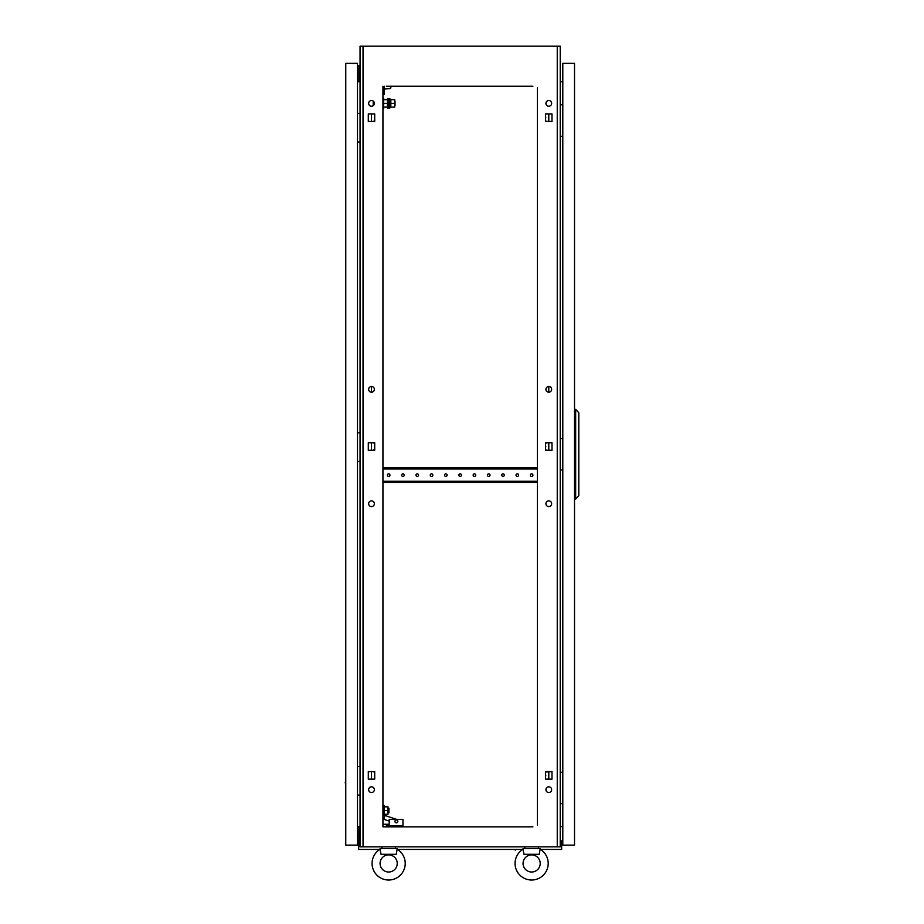 <?xml version="1.0" encoding="UTF-8"?>
<svg xmlns="http://www.w3.org/2000/svg" width="924" height="924" viewBox="0 0 924 924"><rect width="100%" height="100%" fill="white"/><g stroke="black" fill="none" stroke-linecap="round" stroke-linejoin="round"><path stroke-width="1.39" d="M523.238 849.641L523.053 848.567L540.205 848.567L540.205 849.26A16.574 16.574 0 0 1 531.623 880.018A16.574 16.574 0 0 1 523.053 849.26L524.012 854.296L539.246 854.296L540.02 849.63M380.261 849.641L380.076 848.567L397.228 848.567L397.228 849.26A16.574 16.574 0 0 1 388.658 880.018A16.574 16.574 0 0 1 380.076 849.26L381.034 854.296L396.269 854.296L397.043 849.63M374.705 776.056A1.282 1.282 0 0 1 374.705 774.682M374.705 447.216A1.282 1.282 0 0 1 374.705 445.842M374.705 118.376A1.282 1.282 0 0 1 374.705 117.001M545.587 774.682A1.282 1.282 0 0 1 545.587 776.056L545.587 774.682M545.587 445.842A1.282 1.282 0 0 1 545.587 447.216L545.587 445.842M545.587 117.001A1.282 1.282 0 0 1 545.587 118.376L545.587 117.001M551.64 503.719A2.864 2.864 0 0 0 548.787 500.854A2.864 2.864 0 0 0 545.922 503.719A2.864 2.864 0 0 0 548.787 506.583A2.864 2.864 0 0 0 551.64 503.719M374.359 503.719A2.864 2.864 0 0 0 371.494 500.854A2.864 2.864 0 0 0 368.641 503.719A2.864 2.864 0 0 0 371.494 506.583A2.864 2.864 0 0 0 374.359 503.719M374.359 789.662A2.864 2.864 0 0 0 371.494 786.809A2.864 2.864 0 0 0 368.641 789.662A2.864 2.864 0 0 0 371.494 792.526A2.864 2.864 0 0 0 374.359 789.662M551.64 789.662A2.864 2.864 0 0 0 548.787 786.809A2.864 2.864 0 0 0 545.922 789.662A2.864 2.864 0 0 0 548.787 792.526A2.864 2.864 0 0 0 551.64 789.662M374.359 103.384A2.864 2.864 0 0 0 371.494 100.531A2.864 2.864 0 0 0 368.641 103.384A2.864 2.864 0 0 0 371.494 106.248A2.864 2.864 0 0 0 374.359 103.384M374.359 389.339A2.864 2.864 0 0 0 371.494 386.475A2.864 2.864 0 0 0 368.641 389.339A2.864 2.864 0 0 0 371.494 392.203A2.864 2.864 0 0 0 374.359 389.339M551.64 389.339A2.864 2.864 0 0 0 548.787 386.475A2.864 2.864 0 0 0 545.922 389.339A2.864 2.864 0 0 0 548.787 392.203A2.864 2.864 0 0 0 551.64 389.339M551.64 103.384A2.864 2.864 0 0 0 548.787 100.531A2.864 2.864 0 0 0 545.922 103.384A2.864 2.864 0 0 0 548.787 106.248A2.864 2.864 0 0 0 551.64 103.384M371.494 779.14L371.494 771.598M547.701 771.598L545.587 771.598L545.587 779.14L551.986 779.14L548.787 779.14L548.787 771.598L551.986 771.598L545.587 771.99M371.494 450.3L371.494 442.758M371.494 392.203L371.494 386.475M371.494 121.46L371.494 113.918M532.917 86.232L386.371 86.232M530.341 86.232L529.337 86.232M519.623 86.232L518.618 86.232M516.042 86.232L515.049 86.232M505.324 86.232L504.319 86.232M501.744 86.232L500.75 86.232M491.025 86.232L490.02 86.232M487.445 86.232L486.451 86.232M476.726 86.232L475.721 86.232M473.157 86.232L472.152 86.232M462.427 86.232L461.423 86.232M458.858 86.232L457.854 86.232M448.128 86.232L447.135 86.232M444.559 86.232L443.555 86.232M433.83 86.232L432.836 86.232M430.261 86.232L429.256 86.232M419.542 86.232L418.537 86.232M415.962 86.232L414.957 86.232M405.243 86.232L404.238 86.232M401.663 86.232L400.669 86.232M390.944 86.232L389.94 86.232M530.341 826.841L529.337 826.841M519.623 826.841L518.618 826.841M516.042 826.841L515.049 826.841M505.324 826.841L504.319 826.841M501.744 826.841L500.75 826.841M491.025 826.841L490.02 826.841M487.445 826.841L486.451 826.841M476.726 826.841L475.721 826.841M473.157 826.841L472.152 826.841M462.427 826.841L461.423 826.841M458.858 826.841L457.854 826.841M448.128 826.841L447.135 826.841M444.559 826.841L443.555 826.841M433.83 826.841L432.836 826.841M430.261 826.841L429.256 826.841M419.542 826.841L418.537 826.841M415.962 826.841L414.957 826.841M405.243 826.841L404.238 826.841M401.663 826.841L400.669 826.841M390.944 826.841L389.94 826.841M382.94 86.232L382.94 826.841L532.917 826.841M387.364 826.841L386.371 826.841L386.371 824.266L389.223 824.266L389.223 819.403L402.956 819.403L402.956 825.987L386.371 825.987M545.587 449.907L547.701 450.3M548.787 450.3L551.986 450.3L551.986 442.758L548.787 442.758L548.787 450.3M547.701 442.758L545.587 443.15M551.986 779.14L551.986 771.598L551.986 779.14M545.587 121.067L547.701 121.46M551.986 113.918L548.787 113.918L548.787 121.46L551.986 121.46L551.986 113.918L545.587 113.918L545.587 121.46L551.986 121.46L551.986 113.918M372.973 450.3A3.003 3.003 0 0 1 373.666 449.907A3.003 3.003 0 0 0 372.973 450.3L372.58 450.3M557.253 846.858L557.253 46.2L560.221 46.2L560.221 846.858L360.06 846.858L360.06 46.2L363.028 46.2L363.028 846.858M537.352 825.155L537.352 87.803M368.295 450.3L374.705 450.3L374.705 442.758L368.295 442.758L368.295 450.3M545.587 450.3L551.986 450.3L551.986 442.758L545.587 442.758L545.587 450.3M368.295 779.14L374.705 779.14L374.705 771.598L368.295 771.598L368.295 779.14M368.295 121.46L374.705 121.46L374.705 113.918L368.295 113.918L368.295 121.46M557.253 46.2L363.028 46.2M562.797 81.693L560.221 81.913M562.797 826.726L560.221 826.495M357.484 81.693L360.06 81.913M357.484 826.726L360.06 826.495M537.352 824.012L537.352 819.553M537.352 816.978L537.352 814.887M537.352 807.333L537.352 805.254M537.352 802.679L537.352 800.588M537.352 793.046L537.352 790.956M537.352 788.38L537.352 786.289M537.352 778.747L537.352 776.657M537.352 774.081L537.352 771.99M537.352 764.448L537.352 762.358M537.352 759.782L537.352 757.703M537.352 750.149L537.352 748.059M537.352 745.483L537.352 743.404M537.352 735.851L537.352 733.76M537.352 731.196L537.352 729.105M537.352 721.552L537.352 719.461M537.352 716.897L537.352 714.806M537.352 707.253L537.352 705.174M537.352 702.598L537.352 700.508M537.352 692.954L537.352 690.875M537.352 688.299L537.352 686.209M537.352 678.666L537.352 676.576M537.352 674L537.352 671.91M537.352 664.368L537.352 662.277M537.352 659.701L537.352 657.611M537.352 650.069L537.352 647.978M537.352 645.402L537.352 643.323M537.352 635.77L537.352 633.679M537.352 631.104L537.352 629.025M537.352 621.471L537.352 619.38M537.352 616.816L537.352 614.726M537.352 607.172L537.352 605.081M537.352 602.517L537.352 600.427M537.352 592.873L537.352 590.794M537.352 588.218L537.352 586.128M537.352 578.574L537.352 576.495M537.352 573.919L537.352 571.829M537.352 564.287L537.352 562.196M537.352 559.621L537.352 557.53M537.352 549.988L537.352 547.897M537.352 545.322L537.352 543.231M537.352 535.689L537.352 533.598M537.352 531.023L537.352 528.944M537.352 521.39L537.352 519.3M537.352 516.724L537.352 514.645M537.352 507.091L537.352 505.001M537.352 502.437L537.352 500.346M537.352 492.792L537.352 490.713M537.352 488.138L537.352 486.047M537.352 464.195L537.352 462.116M537.352 459.54L537.352 457.449M537.352 449.907L537.352 447.817M537.352 445.241L537.352 443.15M537.352 435.608L537.352 433.518M537.352 430.942L537.352 428.852M537.352 421.309L537.352 419.219M537.352 416.643L537.352 414.564M537.352 407.01L537.352 404.92M537.352 402.344L537.352 400.265M537.352 392.712L537.352 390.621M537.352 388.057L537.352 385.966M537.352 378.413L537.352 376.334M537.352 373.758L537.352 371.667M537.352 364.114L537.352 362.035M537.352 359.459L537.352 357.369M537.352 349.815L537.352 347.736M537.352 345.16L537.352 343.07M537.352 335.528L537.352 333.437M537.352 330.861L537.352 328.771M537.352 321.229L537.352 319.138M537.352 316.562L537.352 314.472M537.352 306.93L537.352 304.839M537.352 302.264L537.352 300.184M537.352 292.631L537.352 290.54M537.352 287.965L537.352 285.886M537.352 278.332L537.352 276.241M537.352 273.677L537.352 271.587M537.352 264.033L537.352 261.954M537.352 259.378L537.352 257.288M537.352 249.734L537.352 247.655M537.352 245.079L537.352 242.989M537.352 235.435L537.352 233.356M537.352 230.781L537.352 228.69M537.352 221.148L537.352 219.057M537.352 216.482L537.352 214.391M537.352 206.849L537.352 204.758M537.352 202.183L537.352 200.092M537.352 192.55L537.352 190.46M537.352 187.884L537.352 185.805M537.352 178.251L537.352 176.161M537.352 173.585L537.352 171.506M537.352 163.952L537.352 161.862M537.352 159.298L537.352 157.207M537.352 149.653L537.352 147.574M537.352 144.999L537.352 142.908M537.352 135.354L537.352 133.275M537.352 130.7L537.352 128.609M537.352 121.067L537.352 118.977M537.352 116.401L537.352 114.31M537.352 106.768L537.352 104.678M537.352 102.102L537.352 100.011M537.352 92.469L537.352 90.379M382.94 824.012L382.94 819.553M382.94 816.978L382.94 814.887M382.94 807.333L382.94 805.254M382.94 802.679L382.94 800.588M382.94 793.046L382.94 790.956M382.94 788.38L382.94 786.289M382.94 778.747L382.94 776.657M382.94 774.081L382.94 771.99M382.94 764.448L382.94 762.358M382.94 759.782L382.94 757.703M382.94 750.149L382.94 748.059M382.94 745.483L382.94 743.404M382.94 735.851L382.94 733.76M382.94 731.196L382.94 729.105M382.94 721.552L382.94 719.461M382.94 716.897L382.94 714.806M382.94 707.253L382.94 705.174M382.94 702.598L382.94 700.508M382.94 692.954L382.94 690.875M382.94 688.299L382.94 686.209M382.94 678.666L382.94 676.576M382.94 674L382.94 671.91M382.94 664.368L382.94 662.277M382.94 659.701L382.94 657.611M382.94 650.069L382.94 647.978M382.94 645.402L382.94 643.323M382.94 635.77L382.94 633.679M382.94 631.104L382.94 629.025M382.94 621.471L382.94 619.38M382.94 616.816L382.94 614.726M382.94 607.172L382.94 605.081M382.94 602.517L382.94 600.427M382.94 592.873L382.94 590.794M382.94 588.218L382.94 586.128M382.94 578.574L382.94 576.495M382.94 573.919L382.94 571.829M382.94 564.287L382.94 562.196M382.94 559.621L382.94 557.53M382.94 549.988L382.94 547.897M382.94 545.322L382.94 543.231M382.94 535.689L382.94 533.598M382.94 531.023L382.94 528.944M382.94 521.39L382.94 519.3M382.94 516.724L382.94 514.645M382.94 507.091L382.94 505.001M382.94 502.437L382.94 500.346M382.94 492.792L382.94 490.713M382.94 488.138L382.94 486.047M382.94 464.195L382.94 462.116M382.94 459.54L382.94 457.449M382.94 449.907L382.94 447.817M382.94 445.241L382.94 443.15M382.94 435.608L382.94 433.518M382.94 430.942L382.94 428.852M382.94 421.309L382.94 419.219M382.94 416.643L382.94 414.564M382.94 407.01L382.94 404.92M382.94 402.344L382.94 400.265M382.94 392.712L382.94 390.621M382.94 388.057L382.94 385.966M382.94 378.413L382.94 376.334M382.94 373.758L382.94 371.667M382.94 364.114L382.94 362.035M382.94 359.459L382.94 357.369M382.94 349.815L382.94 347.736M382.94 345.16L382.94 343.07M382.94 335.528L382.94 333.437M382.94 330.861L382.94 328.771M382.94 321.229L382.94 319.138M382.94 316.562L382.94 314.472M382.94 306.93L382.94 304.839M382.94 302.264L382.94 300.184M382.94 292.631L382.94 290.54M382.94 287.965L382.94 285.886M382.94 278.332L382.94 276.241M382.94 273.677L382.94 271.587M382.94 264.033L382.94 261.954M382.94 259.378L382.94 257.288M382.94 249.734L382.94 247.655M382.94 245.079L382.94 242.989M382.94 235.435L382.94 233.356M382.94 230.781L382.94 228.69M382.94 221.148L382.94 219.057M382.94 216.482L382.94 214.391M382.94 206.849L382.94 204.758M382.94 202.183L382.94 200.092M382.94 192.55L382.94 190.46M382.94 187.884L382.94 185.805M382.94 178.251L382.94 176.161M382.94 173.585L382.94 171.506M382.94 163.952L382.94 161.862M382.94 159.298L382.94 157.207M382.94 149.653L382.94 147.574M382.94 144.999L382.94 142.908M382.94 135.354L382.94 133.275M382.94 130.7L382.94 128.609M382.94 121.067L382.94 118.977M382.94 116.401L382.94 114.31M373.666 449.907L374.705 449.907M372.58 771.598L374.705 771.99M372.58 442.758L374.705 443.15M374.705 121.067L372.58 121.46M548.787 392.203L548.787 386.475M380.076 863.443A8.57 8.57 0 0 1 388.658 854.873A8.57 8.57 0 0 1 397.228 863.443A8.57 8.57 0 0 1 388.658 872.013A8.57 8.57 0 0 1 380.076 863.443M405.232 863.443A16.574 16.574 0 0 1 388.658 880.018A16.574 16.574 0 0 1 372.072 863.443M395.368 848.567L395.518 846.858M381.323 848.567L381.947 848.567L381.797 846.858M523.053 863.443A8.57 8.57 0 0 1 531.623 854.873A8.57 8.57 0 0 1 540.205 863.443A8.57 8.57 0 0 1 531.623 872.013A8.57 8.57 0 0 1 523.053 863.443M548.209 863.443A16.574 16.574 0 0 1 531.623 880.018A16.574 16.574 0 0 1 515.049 863.443M538.346 848.567L538.496 846.858M524.301 848.567L524.913 848.567L524.763 846.858M562.624 104.816L562.797 100.242M560.221 104.816L562.797 104.816M562.797 136.278L560.221 136.278M562.624 772.221L562.797 767.648M560.221 772.221L562.797 772.221M562.797 803.684L560.221 803.684M562.624 438.519L562.797 433.945M560.221 438.519L562.797 438.519M562.797 469.981L560.221 469.981M562.797 63.352L562.797 845.137L574.52 845.137L574.52 63.352L562.797 63.352M575.664 499.145L575.664 409.355L578.805 412.785L578.805 495.714L575.664 499.145L574.52 499.145M575.664 409.355L574.52 409.355M515.5 849.999L513.894 849.433L520.766 849.433M399.514 849.433L406.387 849.433M372.638 849.433L379.498 849.433M540.783 849.433L547.643 849.433M359.482 846.43L359.482 840.852L358.627 840.852L358.627 846.569L360.06 846.569M560.221 846.569L561.653 846.569L561.653 849.433L540.494 849.433M522.765 849.433L397.516 849.433M379.787 849.433L358.627 849.433L358.627 846.569M560.799 846.43L560.799 840.852L561.653 840.852L561.653 846.43L560.221 846.43M360.06 846.43L358.627 846.43M345.761 777.373L345.761 784.233L345.195 782.628M345.761 63.352L345.761 845.137L357.484 845.137L357.484 63.352L345.761 63.352M345.761 124.266L345.761 131.127M345.761 443.67L345.761 450.531M345.761 829.267L345.761 836.139M345.761 72.361L345.761 79.221M360.06 766.504L357.484 766.504M357.484 795.102L360.06 795.102M360.06 113.398L357.484 113.398M357.484 141.996L360.06 141.996M360.06 432.802L357.484 432.802M357.484 461.399L360.06 461.399M360.06 835.562L358.916 835.562L358.916 840.852M358.627 841.568L357.484 841.568M360.06 842.711L359.482 842.711M358.627 842.711L357.484 842.711M360.06 826.98L358.916 826.98L358.916 829.844L360.06 829.844M357.484 829.844L358.916 829.844L358.916 835.562L357.484 835.562M360.06 72.938L358.916 72.938L358.916 66.932L357.484 66.932M360.06 65.789L357.484 65.789M360.06 81.52L358.916 81.52L358.916 78.655L360.06 78.655M357.484 78.655L358.916 78.655L358.916 72.938L357.484 72.938M373.215 101.097L373.215 105.683M394.941 821.413A1.432 1.432 0 0 1 396.373 819.981A1.432 1.432 0 0 1 397.805 821.413A1.432 1.432 0 0 1 396.373 822.834A1.432 1.432 0 0 1 394.941 821.413M382.94 824.266L386.371 824.266M396.696 819.403L385.008 815.499L383.737 819.288L389.223 821.124M384.222 810.544L384.222 814.263L387.964 814.263L387.964 810.544L384.222 810.544L384.222 806.825L387.964 806.825L387.964 810.544M384.084 815.661L383.391 815.661L383.391 805.428L384.084 805.428L384.326 814.263M387.964 808.257L388.935 808.257L388.935 812.831L387.964 812.831M382.94 98.244L383.679 98.244L383.679 108.535L382.94 108.535M383.679 107.103L387.399 107.103M383.679 103.384L387.399 103.384M383.679 99.677L387.399 99.677M395.01 101.097L395.01 105.683L394.721 101.097M388.992 101.097L388.311 101.097M388.992 105.683L388.311 105.683M390.829 99.677L394.721 99.677L390.829 99.677L390.829 103.384L394.721 103.384L390.829 103.384L390.829 107.103L394.721 107.103L390.829 107.103L390.829 99.168L389.916 99.168M394.721 99.677L394.721 107.103M390.829 107.103L389.916 107.623M389.916 107.969L389.916 98.81L388.992 98.81L388.992 107.969L389.916 107.969M388.311 107.969L388.311 98.81L387.399 98.81L387.399 107.969L388.311 107.969M382.94 94.525L384.245 94.525L384.245 86.232M384.245 89.097L390.378 88.519L390.898 87.676A15.442 15.442 0 0 0 389.755 86.232M404.238 475.121A1.282 1.282 0 0 0 402.956 473.839A1.282 1.282 0 0 0 401.663 475.121A1.282 1.282 0 0 0 402.956 476.414A1.282 1.282 0 0 0 404.238 475.121M389.94 475.121A1.282 1.282 0 0 0 388.658 473.839A1.282 1.282 0 0 0 387.364 475.121A1.282 1.282 0 0 0 388.658 476.414A1.282 1.282 0 0 0 389.94 475.121M418.537 475.121A1.282 1.282 0 0 0 417.244 473.839A1.282 1.282 0 0 0 415.962 475.121A1.282 1.282 0 0 0 417.244 476.414A1.282 1.282 0 0 0 418.537 475.121M432.836 475.121A1.282 1.282 0 0 0 431.543 473.839A1.282 1.282 0 0 0 430.261 475.121A1.282 1.282 0 0 0 431.543 476.414A1.282 1.282 0 0 0 432.836 475.121M447.135 475.121A1.282 1.282 0 0 0 445.842 473.839A1.282 1.282 0 0 0 444.559 475.121A1.282 1.282 0 0 0 445.842 476.414A1.282 1.282 0 0 0 447.135 475.121M461.423 475.121A1.282 1.282 0 0 0 460.14 473.839A1.282 1.282 0 0 0 458.858 475.121A1.282 1.282 0 0 0 460.14 476.414A1.282 1.282 0 0 0 461.423 475.121M475.721 475.121A1.282 1.282 0 0 0 474.439 473.839A1.282 1.282 0 0 0 473.157 475.121A1.282 1.282 0 0 0 474.439 476.414A1.282 1.282 0 0 0 475.721 475.121M490.02 475.121A1.282 1.282 0 0 0 488.738 473.839A1.282 1.282 0 0 0 487.445 475.121A1.282 1.282 0 0 0 488.738 476.414A1.282 1.282 0 0 0 490.02 475.121M504.319 475.121A1.282 1.282 0 0 0 503.037 473.839A1.282 1.282 0 0 0 501.744 475.121A1.282 1.282 0 0 0 503.037 476.414A1.282 1.282 0 0 0 504.319 475.121M518.618 475.121A1.282 1.282 0 0 0 517.336 473.839A1.282 1.282 0 0 0 516.042 475.121A1.282 1.282 0 0 0 517.336 476.414A1.282 1.282 0 0 0 518.618 475.121M532.917 475.121A1.282 1.282 0 0 0 531.623 473.839A1.282 1.282 0 0 0 530.341 475.121A1.282 1.282 0 0 0 531.623 476.414A1.282 1.282 0 0 0 532.917 475.121M382.94 482.42L383.079 481.277L537.202 481.277L537.352 482.42M537.352 467.833L537.202 468.976L383.079 468.976L382.94 467.833M383.079 467.833L537.202 467.833M383.079 482.42L537.202 482.42M384.326 806.825L384.084 805.428"/></g></svg>
